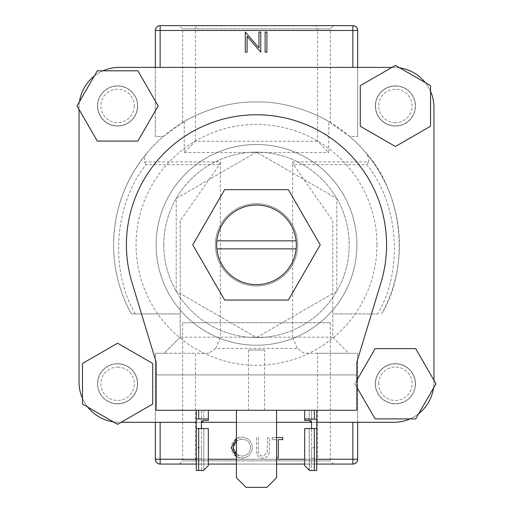 <?xml version="1.0" encoding="UTF-8"?>
<svg xmlns="http://www.w3.org/2000/svg" width="513" height="513" viewBox="0 0 513 513"><rect width="100%" height="100%" fill="white"/><g stroke="black" fill="none" stroke-linecap="round" stroke-linejoin="round"><path stroke-width="0.38" stroke-dasharray="2.56 1.92" d="M216.672 244.855A39.828 39.828 0 0 0 256.5 284.683A39.828 39.828 0 0 0 296.328 244.855A39.828 39.828 0 0 0 256.5 205.033A39.828 39.828 0 0 0 216.672 244.855A39.828 39.828 0 0 0 256.5 284.683A39.828 39.828 0 0 0 296.328 244.855A39.828 39.828 0 0 0 256.5 205.033A39.828 39.828 0 0 0 216.672 244.855A39.828 39.828 0 0 0 256.5 284.683A39.828 39.828 0 0 0 296.328 244.855A39.828 39.828 0 0 0 256.5 205.033A39.828 39.828 0 0 0 216.672 244.855M156.132 244.855A100.368 100.368 0 0 0 256.5 345.23A100.368 100.368 0 0 0 356.868 244.855A100.368 100.368 0 0 0 256.5 144.486A100.368 100.368 0 0 0 156.132 244.855A100.368 100.368 0 0 0 256.5 345.23A100.368 100.368 0 0 0 356.868 244.855A100.368 100.368 0 0 0 256.5 144.486A100.368 100.368 0 0 0 156.132 244.855M376.946 244.855A120.446 120.446 0 0 1 256.5 365.301A120.446 120.446 0 0 1 136.054 244.855A120.446 120.446 0 0 1 256.5 124.415A120.446 120.446 0 0 1 376.946 244.855M137.664 383.769A20.071 20.071 0 0 0 117.586 363.698A20.071 20.071 0 0 0 97.515 383.769A20.071 20.071 0 0 0 117.586 403.84A20.071 20.071 0 0 0 137.664 383.769A20.071 20.071 0 0 0 117.586 363.698A20.071 20.071 0 0 0 97.515 383.769A20.071 20.071 0 0 0 117.586 403.84A20.071 20.071 0 0 0 137.664 383.769A20.071 20.071 0 0 0 117.586 363.698A20.071 20.071 0 0 0 97.515 383.769A20.071 20.071 0 0 0 117.586 403.84A20.071 20.071 0 0 0 137.664 383.769A20.071 20.071 0 0 0 117.586 363.698A20.071 20.071 0 0 0 97.515 383.769A20.071 20.071 0 0 0 117.586 403.84A20.071 20.071 0 0 0 137.664 383.769M137.664 105.947A20.071 20.071 0 0 0 117.586 85.87A20.071 20.071 0 0 0 97.515 105.947A20.071 20.071 0 0 0 117.586 126.018A20.071 20.071 0 0 0 137.664 105.947A20.071 20.071 0 0 0 117.586 85.87A20.071 20.071 0 0 0 97.515 105.947A20.071 20.071 0 0 0 117.586 126.018A20.071 20.071 0 0 0 137.664 105.947A20.071 20.071 0 0 0 117.586 85.87A20.071 20.071 0 0 0 97.515 105.947A20.071 20.071 0 0 0 117.586 126.018A20.071 20.071 0 0 0 137.664 105.947A20.071 20.071 0 0 0 117.586 85.87A20.071 20.071 0 0 0 97.515 105.947A20.071 20.071 0 0 0 117.586 126.018A20.071 20.071 0 0 0 137.664 105.947M415.485 105.947A20.071 20.071 0 0 0 395.414 85.87A20.071 20.071 0 0 0 375.336 105.947A20.071 20.071 0 0 0 395.414 126.018A20.071 20.071 0 0 0 415.485 105.947A20.071 20.071 0 0 0 395.414 85.87A20.071 20.071 0 0 0 375.336 105.947A20.071 20.071 0 0 0 395.414 126.018A20.071 20.071 0 0 0 415.485 105.947A20.071 20.071 0 0 0 395.414 85.87A20.071 20.071 0 0 0 375.336 105.947A20.071 20.071 0 0 0 395.414 126.018A20.071 20.071 0 0 0 415.485 105.947A20.071 20.071 0 0 0 395.414 85.87A20.071 20.071 0 0 0 375.336 105.947A20.071 20.071 0 0 0 395.414 126.018A20.071 20.071 0 0 0 415.485 105.947M415.485 383.769A20.071 20.071 0 0 0 395.414 363.698A20.071 20.071 0 0 0 375.336 383.769A20.071 20.071 0 0 0 395.414 403.84A20.071 20.071 0 0 0 415.485 383.769A20.071 20.071 0 0 0 395.414 363.698A20.071 20.071 0 0 0 375.336 383.769A20.071 20.071 0 0 0 395.414 403.84A20.071 20.071 0 0 0 415.485 383.769A20.071 20.071 0 0 0 395.414 363.698A20.071 20.071 0 0 0 375.336 383.769A20.071 20.071 0 0 0 395.414 403.84A20.071 20.071 0 0 0 415.485 383.769A20.071 20.071 0 0 0 395.414 363.698A20.071 20.071 0 0 0 375.336 383.769A20.071 20.071 0 0 0 395.414 403.84A20.071 20.071 0 0 0 415.485 383.769M256.5 285.965A41.111 41.111 0 0 0 297.611 244.855A41.111 41.111 0 0 0 256.5 203.744A41.111 41.111 0 0 0 215.389 244.855A41.111 41.111 0 0 0 256.5 285.965A41.111 41.111 0 0 0 297.611 244.855A41.111 41.111 0 0 0 256.5 203.744A41.111 41.111 0 0 0 215.389 244.855A41.111 41.111 0 0 0 256.5 285.965M256.5 152.137L176.203 198.499L176.203 291.217L256.5 337.573L336.797 291.217L336.797 198.499L256.5 152.137L176.203 198.499L176.203 291.217L256.5 337.573L336.797 291.217L336.797 198.499L256.5 152.137M430.542 91.352A40.149 40.149 0 0 0 425.277 82.625M399.659 67.831A40.149 40.149 0 0 0 393.804 67.402L119.196 67.402A40.149 40.149 0 0 0 79.047 107.55L79.047 382.166A40.149 40.149 0 0 0 119.196 422.308L393.804 422.308A40.149 40.149 0 0 0 433.953 382.166L433.953 107.55A40.149 40.149 0 0 0 393.804 67.402L119.196 67.402A40.149 40.149 0 0 0 79.047 107.55L79.047 382.166A40.149 40.149 0 0 0 119.196 422.308L393.804 422.308A40.149 40.149 0 0 0 433.953 382.166L433.953 107.55A40.149 40.149 0 0 0 393.804 67.402A40.149 40.149 0 0 1 433.953 107.55M102.998 70.813A40.149 40.149 0 0 0 94.27 76.078M79.477 101.702A40.149 40.149 0 0 0 79.047 107.55A40.149 40.149 0 0 1 119.196 67.402M82.458 398.357A40.149 40.149 0 0 0 87.723 407.091M113.341 421.885A40.149 40.149 0 0 0 119.196 422.308A40.149 40.149 0 0 1 79.047 382.166M196.28 422.308L201.429 422.308L196.28 422.308M236.429 422.308L276.571 422.308L236.429 422.308M311.571 422.308L316.72 422.308L311.571 422.308M410.002 418.897A40.149 40.149 0 0 0 418.73 413.638M433.523 388.014A40.149 40.149 0 0 0 433.953 382.166A40.149 40.149 0 0 1 393.804 422.308M216.877 248.869L296.123 248.869M296.123 240.841L216.877 240.841M288.37 189.656L224.63 189.656L192.76 244.855L224.63 300.06L288.37 300.06L320.24 244.855L288.37 189.656M236.429 410.265L236.429 477.712L246.06 487.35L266.94 487.35L276.571 477.712L276.571 410.265L236.429 410.265L276.571 410.265M264.528 350.046L248.472 350.046L264.528 350.046L264.528 410.265L248.472 410.265L264.528 410.265M248.472 350.046L248.472 410.265M163.782 244.855A92.718 92.718 0 0 1 256.5 152.137A92.718 92.718 0 0 1 349.218 244.855A92.718 92.718 0 0 1 256.5 337.573A92.718 92.718 0 0 1 163.782 244.855A92.718 92.718 0 0 1 256.5 152.137A92.718 92.718 0 0 1 349.218 244.855A92.718 92.718 0 0 1 256.5 337.573A92.718 92.718 0 0 1 163.782 244.855M386.578 244.855A130.078 130.078 0 0 1 380.979 282.618L356.868 362.088L356.868 410.265L156.132 410.265L156.132 374.939L356.868 374.939L156.132 374.939L156.132 362.088L132.021 282.618A130.078 130.078 0 0 1 256.5 114.777A130.078 130.078 0 0 1 386.578 244.855M297.611 244.855A41.111 41.111 0 0 0 256.5 203.744A41.111 41.111 0 0 0 215.389 244.855A41.111 41.111 0 0 0 256.5 285.965A41.111 41.111 0 0 0 297.611 244.855A41.111 41.111 0 0 0 256.5 203.744A41.111 41.111 0 0 0 215.389 244.855A41.111 41.111 0 0 0 256.5 285.965A41.111 41.111 0 0 0 297.611 244.855M117.586 367.064A16.705 16.705 0 0 1 134.291 383.769A16.705 16.705 0 0 1 117.586 400.467A16.705 16.705 0 0 1 100.888 383.769A16.705 16.705 0 0 1 117.586 367.064M117.586 403.68A19.911 19.911 0 0 0 137.503 383.769A19.911 19.911 0 0 0 117.586 363.858A19.911 19.911 0 0 1 137.503 383.769A19.911 19.911 0 0 1 117.586 403.68A19.911 19.911 0 0 1 97.675 383.769A19.911 19.911 0 0 1 117.586 363.858A19.911 19.911 0 0 0 97.675 383.769A19.911 19.911 0 0 0 117.586 403.68M117.586 343.203L82.458 363.486L82.458 404.052L117.586 424.334L152.72 404.052L152.72 363.486L117.586 343.203M134.291 105.947A16.705 16.705 0 0 1 117.586 122.645A16.705 16.705 0 0 1 100.888 105.947A16.705 16.705 0 0 1 117.586 89.243A16.705 16.705 0 0 1 134.291 105.947M97.675 105.947A19.911 19.911 0 0 0 117.586 125.858A19.911 19.911 0 0 0 137.503 105.947A19.911 19.911 0 0 1 117.586 125.858A19.911 19.911 0 0 1 97.675 105.947A19.911 19.911 0 0 1 117.586 86.03A19.911 19.911 0 0 1 137.503 105.947A19.911 19.911 0 0 0 117.586 86.03A19.911 19.911 0 0 0 97.675 105.947M158.151 105.947L137.869 70.813L97.31 70.813L77.027 105.947L97.31 141.075L137.869 141.075L158.151 105.947M395.414 122.645A16.705 16.705 0 0 1 378.709 105.947A16.705 16.705 0 0 1 395.414 89.243A16.705 16.705 0 0 1 412.112 105.947A16.705 16.705 0 0 1 395.414 122.645M395.414 86.03A19.911 19.911 0 0 0 375.497 105.947A19.911 19.911 0 0 0 395.414 125.858A19.911 19.911 0 0 1 375.497 105.947A19.911 19.911 0 0 1 395.414 86.03A19.911 19.911 0 0 1 415.325 105.947A19.911 19.911 0 0 1 395.414 125.858A19.911 19.911 0 0 0 415.325 105.947A19.911 19.911 0 0 0 395.414 86.03M395.414 146.506L430.542 126.23L430.542 85.665L395.414 65.382L360.28 85.665L360.28 126.23L395.414 146.506M378.709 383.769A16.705 16.705 0 0 1 395.414 367.064A16.705 16.705 0 0 1 412.112 383.769A16.705 16.705 0 0 1 395.414 400.467A16.705 16.705 0 0 1 378.709 383.769M415.325 383.769A19.911 19.911 0 0 0 395.414 363.858A19.911 19.911 0 0 0 375.497 383.769A19.911 19.911 0 0 1 395.414 363.858A19.911 19.911 0 0 1 415.325 383.769A19.911 19.911 0 0 1 395.414 403.68A19.911 19.911 0 0 1 375.497 383.769A19.911 19.911 0 0 0 395.414 403.68A19.911 19.911 0 0 0 415.325 383.769M356.868 380.268L354.849 383.769L375.131 418.897L415.69 418.897L435.973 383.769L415.69 348.641L375.131 348.641L354.849 383.769L356.868 387.27M182.628 322.741L330.372 322.741L182.628 322.741L182.628 460.854L330.372 460.854L333.585 464.066L179.415 464.066L333.585 464.066M330.372 322.741L330.372 460.854L182.628 460.854L179.415 464.066M330.372 122.504C330.744 122.453 296.815 101.125 256.577 101.933C216.146 101.106 182.262 122.46 182.628 122.504C182.224 122.466 216.217 101.112 256.449 101.933C296.95 101.119 330.795 122.504 330.372 122.504L330.372 28.863L182.628 28.863L179.415 25.65L333.585 25.65L179.415 25.65M182.628 122.504L182.628 28.863L330.372 28.863L333.585 25.65M385.032 182.346C379.806 171.554 373.15 161.403 365.07 151.899A142.928 142.928 0 0 0 328.769 121.549L349.654 136.458L357.67 136.458L349.654 136.458A142.928 142.928 0 0 1 381.64 313.911C410.477 266.734 402.865 192.266 365.07 151.899C367.859 154.753 368.988 158.087 368.462 161.916L292.634 161.916L292.634 337.195L220.366 337.195L220.366 161.916L144.538 161.916C143.999 158.119 145.128 154.779 147.93 151.899C125.441 178.806 113.989 209.791 113.572 244.855A142.928 142.928 0 0 1 163.346 136.458L184.231 121.549A142.928 142.928 0 0 0 147.93 151.899C139.85 161.403 133.194 171.554 127.968 182.346M276.571 457.641L276.571 439.628L272.198 439.628L272.198 437.57L282.753 437.57L282.753 439.628L278.373 439.628L278.373 457.641L276.571 457.641L276.571 439.628L272.198 439.628L272.198 437.57L276.571 437.57M256.859 453.922L256.5 437.57L258.302 437.57L258.379 452.267C258.898 454.723 260.45 455.999 263.028 456.095L267.363 452.71L267.568 437.57L269.37 437.57L269.37 449.689C269.755 454.556 267.677 457.378 263.131 458.154C260.059 458.147 257.968 456.737 256.859 453.922L256.5 437.57L258.302 437.57L258.379 452.267C258.898 454.723 260.45 455.999 263.028 456.095L267.363 452.71L267.568 437.57L269.37 437.57L269.37 449.689C269.755 454.556 267.677 457.378 263.131 458.154C260.059 458.147 257.968 456.737 256.859 453.922M236.429 438.487L241.7 437.05C248.234 437.57 251.793 441.084 252.383 447.592C251.812 454.043 248.305 457.564 241.86 458.154C235.422 457.602 231.895 454.12 231.28 447.695C231.818 441.251 235.294 437.698 241.7 437.05C248.234 437.57 251.793 441.084 252.383 447.592C251.812 454.043 248.305 457.564 241.86 458.154L236.429 456.73M135.342 313.911C109.391 270.466 114.168 203.962 146.07 164.679L219.493 164.679L180.217 220.77L180.217 313.911L131.36 313.911A142.928 142.928 0 0 1 113.572 244.855C113.681 269.376 119.612 292.391 131.36 313.911L180.217 313.911L180.217 337.195L164.16 353.258L208.9 353.258L215.71 348.436L297.29 348.436L304.1 353.258L348.84 353.258L332.783 337.195L332.783 220.77L293.507 164.679L366.93 164.679C398.832 203.962 403.609 270.466 377.658 313.911L332.783 313.911L377.658 313.911M180.217 220.77L180.217 337.195L164.16 353.258L155.33 353.258L155.33 422.308M155.33 67.402L155.33 136.458L163.346 136.458L155.33 136.458L155.33 30.466L317.528 30.466L317.528 141.274L328.769 152.515L328.769 121.549M352.854 25.65L315.527 25.65C316.733 25.958 317.4 27.561 317.528 30.466L357.67 30.466L357.67 136.458L357.67 67.402M357.67 422.308L357.67 353.258L317.528 353.258L317.528 459.244L195.472 459.244L195.472 353.258L155.33 353.258L155.33 459.244L195.472 459.244C195.6 462.149 196.267 463.758 197.473 464.066L352.854 464.066M332.783 220.77L332.783 337.195L348.84 353.258L357.67 353.258L357.67 459.244L317.528 459.244C317.4 462.149 316.733 463.758 315.527 464.066M208.9 353.258L195.472 353.258M184.231 121.549L184.231 152.515L195.472 141.274L317.528 141.274M195.472 141.274L195.472 30.466C195.6 27.561 196.267 25.958 197.473 25.65L160.146 25.65M317.528 353.258L304.1 353.258M265.118 32.075L266.92 32.075L266.92 52.146L265.118 52.146L265.118 32.075M258.943 47.837L258.943 32.075L260.745 32.075L260.745 52.146L247.106 36.346L247.106 52.146L245.304 52.146L245.304 32.075L258.943 47.837M316.72 464.066L304.677 464.066M276.571 464.066L236.429 464.066M208.323 464.066L196.28 464.066M160.146 464.066L197.473 464.066M315.527 25.65L197.473 25.65M184.231 152.515L328.769 152.515M219.493 164.679L220.366 161.916M215.71 348.436L220.366 337.195L180.217 337.195M332.783 337.195L292.634 337.195L297.29 348.436M292.634 161.916L293.507 164.679M144.538 161.916L146.07 164.679M368.462 161.916L366.93 164.679M236.429 454.338L241.79 456.095C247.131 455.711 250.062 452.87 250.581 447.592C250.03 442.36 247.099 439.532 241.79 439.109L236.429 440.917M250.581 447.592C250.03 442.36 247.099 439.532 241.79 439.109C236.499 439.583 233.601 442.437 233.082 447.682C233.633 452.883 236.531 455.691 241.79 456.095C247.131 455.711 250.062 452.87 250.581 447.592M196.28 447.766L196.28 458.526L196.28 447.766L201.417 447.766L201.417 458.526L201.417 447.766M196.28 458.526L201.417 458.526M208.323 465.669L208.323 428.573L196.28 428.573L196.28 470.485L203.507 470.485L208.323 465.669L208.323 428.573L208.323 465.669L203.507 470.485L201.417 470.485L201.417 428.573L203.828 428.573L201.417 428.573L201.417 470.485L203.828 470.165L203.828 428.573L203.828 470.165L208.323 465.669M201.955 421.058L203.828 420.423L208.323 420.423L208.323 410.265L198.685 410.265L208.323 410.265L203.828 410.265L208.323 410.265L208.323 418.935L198.685 418.935L198.685 410.265L196.28 410.265L196.28 428.573L201.417 428.573L201.417 410.265L201.417 422.584M208.323 418.935L208.323 410.265M196.28 410.265L198.685 410.265M203.828 410.265L201.417 410.265L203.828 410.265L203.828 420.423L203.828 410.265M196.28 419.243L198.685 418.935M196.28 428.573L201.417 428.573M311.583 447.766L311.583 458.526L311.583 447.766L316.72 447.766L316.72 458.526L316.72 447.766M311.583 458.526L316.72 458.526M304.677 465.669L304.677 428.573L316.72 428.573L316.72 470.485L309.493 470.485L311.583 470.485L311.583 428.573L304.677 428.573L311.583 428.573L311.583 470.485L309.493 470.485L304.677 465.669L304.677 428.573L304.677 465.669L309.493 470.485L309.172 428.573L309.172 470.165L304.677 465.669M304.677 418.935L304.677 410.265L314.315 410.265L304.677 410.265L309.172 410.265L304.677 410.265L304.677 418.935L316.72 419.243L316.72 428.573L311.583 428.573L316.72 428.573M316.72 410.265L314.315 410.265L316.72 410.265L316.72 419.243M309.172 420.423L309.172 410.265L311.583 410.265L311.583 422.584L311.583 410.265L309.172 410.265L309.172 420.423L304.677 420.423L304.677 410.265M311.583 422.584L311.583 428.573M196.28 459.244L208.323 459.244M236.429 459.244L276.571 459.244M304.677 459.244L316.72 459.244M198.685 470.485L198.685 428.573M314.315 470.485L314.315 428.573M314.315 418.935L314.315 410.265"/><path stroke-width="0.77" d="M296.123 248.869A39.828 39.828 0 0 0 256.5 205.033A39.828 39.828 0 0 0 216.877 248.869A39.828 39.828 0 0 0 296.123 248.869L216.877 248.869M433.953 107.55L433.953 380.268L433.953 107.55A40.149 40.149 0 0 0 430.542 91.352M425.277 82.625A40.149 40.149 0 0 0 399.659 67.831M119.196 67.402L391.906 67.402L119.196 67.402A40.149 40.149 0 0 0 102.998 70.813M94.27 76.078A40.149 40.149 0 0 0 79.477 101.702M79.047 382.166L79.047 109.449L79.047 382.166A40.149 40.149 0 0 0 82.458 398.357M87.723 407.091A40.149 40.149 0 0 0 113.341 421.885M121.094 422.308L196.28 422.308L121.094 422.308M201.429 422.308L236.429 422.308L201.429 422.308M276.571 422.308L311.571 422.308L276.571 422.308M393.804 422.308L316.72 422.308L393.804 422.308A40.149 40.149 0 0 0 410.002 418.897M418.73 413.638A40.149 40.149 0 0 0 433.523 388.014M296.123 240.841L216.877 240.841M288.37 189.656L224.63 189.656L192.76 244.855L224.63 300.06L288.37 300.06L320.24 244.855L288.37 189.656M236.429 410.265L236.429 477.712L246.06 487.35L266.94 487.35L276.571 477.712L276.571 410.265M386.578 244.855A130.078 130.078 0 0 1 380.979 282.618L356.868 362.088L356.868 410.265L156.132 410.265L156.132 362.088L132.021 282.618A130.078 130.078 0 0 1 256.5 114.777A130.078 130.078 0 0 1 386.578 244.855M117.586 343.203L82.458 363.486L82.458 404.052L117.586 424.334L152.72 404.052L152.72 363.486L117.586 343.203M158.151 105.947L137.869 70.813L97.31 70.813L77.027 105.947L97.31 141.075L137.869 141.075L158.151 105.947M395.414 146.506L430.542 126.23L430.542 85.665L395.414 65.382L360.28 85.665L360.28 126.23L395.414 146.506M356.868 387.27L375.131 418.897L415.69 418.897L435.973 383.769L415.69 348.641L375.131 348.641L356.868 380.268M352.854 67.402L352.854 30.466L357.67 30.466L357.67 67.402M357.67 422.308L357.67 459.244C357.369 462.149 355.759 463.758 352.854 464.066L316.72 464.066M155.33 67.402L155.33 30.466C155.631 27.561 157.241 25.958 160.146 25.65L352.854 25.65C355.759 25.958 357.369 27.561 357.67 30.466A4.816 4.816 0 0 0 352.854 25.65A4.816 4.816 0 0 1 357.67 30.466M160.146 422.308L160.146 459.244L155.33 459.244L155.33 422.308M304.677 464.066L276.571 464.066M236.429 464.066L208.323 464.066M196.28 464.066L160.146 464.066C157.241 463.758 155.631 462.149 155.33 459.244A4.816 4.816 0 0 0 160.146 464.066A4.816 4.816 0 0 1 155.33 459.244M160.146 25.65A4.816 4.816 0 0 0 155.33 30.466A4.816 4.816 0 0 1 160.146 25.65L160.146 67.402M352.854 464.066A4.816 4.816 0 0 0 357.67 459.244A4.816 4.816 0 0 1 352.854 464.066L352.854 422.308M258.943 32.075L260.745 32.075L260.745 52.146L247.106 36.346L247.106 52.146L245.304 52.146L245.304 32.075L258.943 47.837L258.943 32.075M266.92 32.075L266.92 52.146L265.118 52.146L265.118 32.075L266.92 32.075M236.429 456.73L231.28 447.695L236.429 438.487M236.429 440.917L233.082 447.682L236.429 454.338M276.571 437.57L282.753 437.57L282.753 439.628L278.373 439.628L278.373 457.641L276.571 457.641M198.685 470.485L203.507 470.485L208.323 465.669L208.323 428.573L198.685 428.573L198.685 470.485L196.28 470.485L196.28 428.573L198.685 428.573M198.685 410.265L198.685 418.935L208.323 418.935L208.323 410.265M208.323 418.935L208.323 420.423L203.828 420.423L201.417 422.584L201.417 428.573M196.28 428.573L196.28 410.265M201.417 422.584L201.955 421.058M198.685 418.935L196.28 419.243M314.315 428.573L314.315 470.485L309.493 470.485L304.677 465.669L304.677 428.573L316.72 428.573L316.72 410.265M314.315 470.485L316.72 470.485L316.72 428.573M311.583 428.573L311.583 422.584L309.172 420.423L304.677 420.423L304.677 410.265M304.677 418.935L316.72 419.243M310.269 420.596L311.583 422.584M160.146 464.066L160.146 459.244L196.28 459.244M208.323 459.244L236.429 459.244M276.571 459.244L304.677 459.244M316.72 459.244L357.67 459.244M352.854 25.65L352.854 30.466L155.33 30.466M314.315 410.265L314.315 418.935"/></g></svg>
